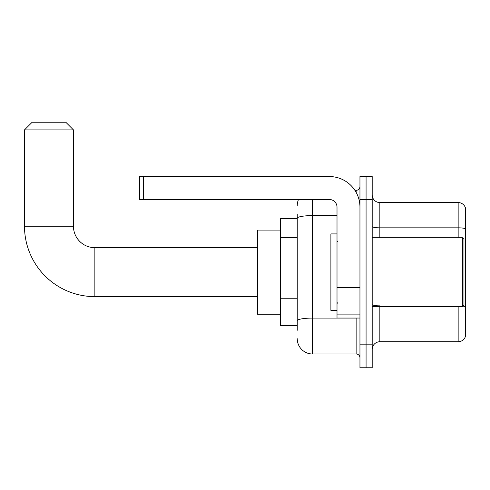 <?xml version="1.0" encoding="UTF-8"?>
<svg xmlns="http://www.w3.org/2000/svg" width="490" height="490" viewBox="0 0 490 490"><rect width="100%" height="100%" fill="white"/><g stroke="black" fill="none" stroke-linecap="round" stroke-linejoin="round"><path stroke-width="0.73" d="M297.24 232.983L297.24 214.026L297.24 218.614L280.409 218.614L280.409 325.691L297.24 325.691M297.24 330.278L297.24 214.026M312.534 199.491L312.534 353.988L356.132 353.988A3.822 3.822 0 0 1 359.954 357.81A3.822 3.822 0 0 0 356.132 353.988L356.132 318.041M359.954 344.813L359.954 367.757L366.073 367.757L366.073 344.813L366.073 367.757L372.192 367.757L372.192 344.813L366.073 344.813L366.073 199.491L366.073 344.813L359.954 344.813L359.954 199.491L366.073 199.491L366.073 176.547L366.073 199.491L372.192 199.491L372.192 344.813M372.192 199.491L372.192 176.547L359.954 176.547L359.954 199.491M354.913 190.316L356.132 190.316A3.822 3.822 0 0 0 359.954 186.488M297.24 323.394L297.24 303.347M297.24 205.61A15.294 15.294 0 0 1 298.514 199.491M312.534 353.988A15.294 15.294 0 0 1 297.24 338.694M372.192 349.401A7.65 7.65 0 0 1 379.842 341.751L458.156 341.751L458.156 306.569M465.5 208.06A7.65 7.65 0 0 0 458.156 202.554A7.65 7.65 0 0 1 465.5 208.06L465.5 336.244A7.65 7.65 0 0 1 458.156 341.751M465.5 228.787A7.65 1.329 180 0 0 458.156 227.832L458.156 202.554L379.842 202.554A7.65 7.65 0 0 1 372.192 194.904A7.65 7.65 0 0 0 379.842 202.554L379.842 237.736M257.464 296.628L94.864 296.628A70.364 70.364 0 0 1 24.5 226.264L24.5 129.893L32.15 122.243L65.801 122.243L73.451 129.893L24.5 129.893M94.864 296.628L94.864 247.677A21.413 21.413 0 0 1 73.451 226.264L73.451 129.893M280.409 230.086L257.464 230.086L257.464 314.219L280.409 314.219M359.954 318.041L337.01 318.041L337.01 287.115L359.954 287.115L359.954 207.141A30.594 30.594 0 0 0 329.36 176.547L143.509 176.547L143.509 199.491L329.36 199.491A7.65 7.65 0 0 1 337.01 207.141L337.01 287.115M143.509 199.491L139.681 199.491L139.681 176.547L143.509 176.547M462.444 237.736L463.969 239.261L463.969 305.037L462.444 306.569L462.444 237.736L372.192 237.736M337.01 233.908L330.891 233.908L330.891 310.391L337.01 310.391M297.24 237.577L280.409 237.577M297.24 298.759L280.409 298.759M357.455 318.041A3.822 0.662 0 0 1 356.132 318.084L312.534 318.084A15.294 2.658 180 0 0 297.24 320.736M297.24 218.252A15.294 2.658 180 0 1 312.534 215.594L337.01 215.594M356.132 192.331L356.132 190.316M379.842 306.569L379.842 341.751M458.156 237.736L458.156 227.832L379.842 227.832A7.65 1.329 -0 0 1 372.192 226.503M465.5 306.801A7.65 1.329 180 0 0 462.879 306.128M379.842 305.846A7.65 1.329 0 0 1 372.192 304.517M24.5 226.264L73.451 226.264M359.954 287.777L337.01 287.777M337.01 314.88L359.954 314.88M257.464 247.677L94.864 247.677M372.192 306.569L462.444 306.569M337.775 241.558L337.01 240.792M337.775 302.747L337.01 303.512"/></g></svg>
